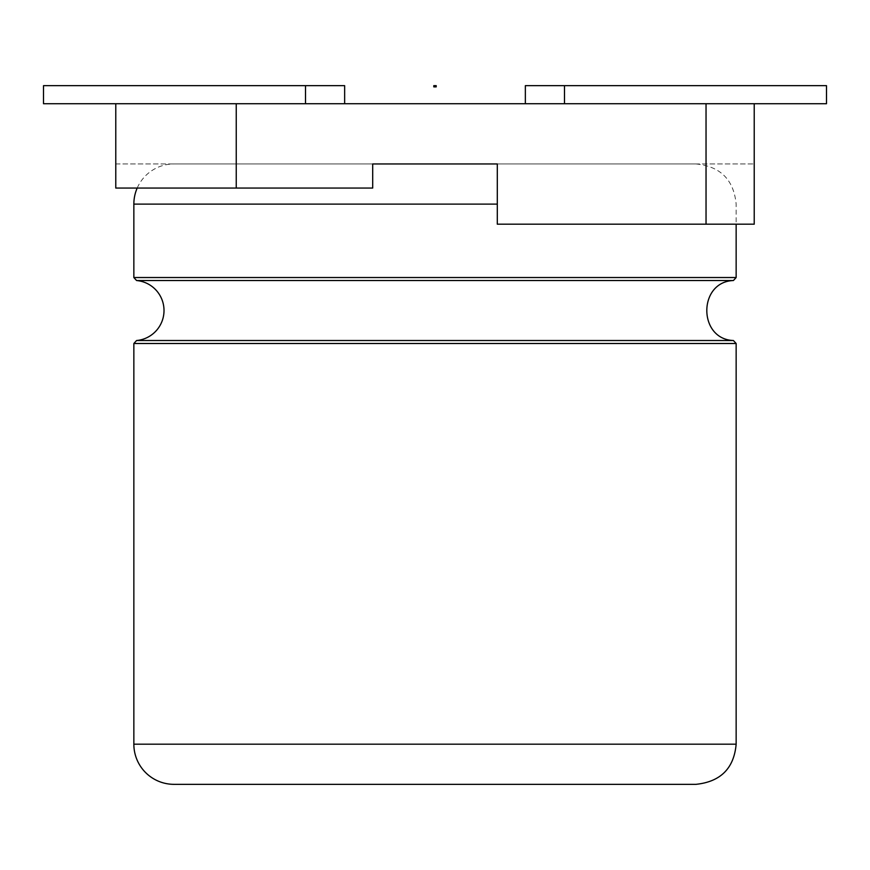 <?xml version="1.0" encoding="UTF-8"?>
<svg xmlns="http://www.w3.org/2000/svg" width="870" height="870" viewBox="0 0 870 870"><rect width="100%" height="100%" fill="white"/><g stroke="black" fill="none" stroke-linecap="round" stroke-linejoin="round"><path stroke-width="0.65" stroke-dasharray="4.35 3.26" d="M137.199 188.05A40.151 40.151 0 0 1 174 163.962L696 163.962L174 163.962M115.775 163.962L372.697 163.962L115.775 163.962L115.775 188.05L115.775 163.962M497.303 163.962L754.225 163.962L497.303 163.962L497.303 224.188L754.225 224.188L497.303 224.188L754.225 224.188L754.225 103.726L706.038 103.726L706.038 224.188M344.65 85.662L43.5 85.662L43.5 103.726L344.65 103.726L115.775 103.726L115.775 188.05L372.697 188.05L372.697 163.962M236.238 188.05L372.697 188.05L115.775 188.05L236.238 188.05L236.238 103.726L706.038 103.726M564.5 103.726L754.225 103.726L525.349 103.726L564.5 103.726L564.5 85.662L826.5 85.662L826.5 103.726L754.225 103.726M115.775 103.726L236.238 103.726M525.349 85.662L564.5 85.662M696 784.338L174 784.338M433.793 85.662L436.207 85.662M433.793 86.869L436.207 86.869M736.15 277.53L133.849 277.53M497.303 204.113L133.849 204.113M733.41 280.531L136.579 280.531M733.41 340.518L136.579 340.518M736.15 343.509L133.849 343.509M736.15 744.187L133.849 744.187M305.5 85.662L305.5 103.726M696 163.962C720.393 166.344 733.769 179.731 736.15 204.113L736.15 224.188"/><path stroke-width="1.3" d="M137.199 188.05A40.151 40.151 0 0 0 133.849 204.113L133.849 277.53L136.579 280.531A30.113 30.113 0 0 1 136.579 340.518L133.849 343.509L133.849 744.187A40.151 40.151 0 0 0 174 784.338L696 784.338C720.61 781.738 733.997 768.351 736.15 744.187L133.849 744.187M372.697 163.962L497.303 163.962L372.697 163.962L372.697 188.05L115.775 188.05L115.775 103.726L43.5 103.726L43.5 85.662L305.5 85.662L305.5 103.726M525.349 103.726L525.349 85.662L826.5 85.662L826.5 103.726L236.238 103.726L236.238 188.05M706.038 103.726L706.038 224.188L497.303 224.188L497.303 163.962M754.225 103.726L754.225 224.188L706.038 224.188M236.238 103.726L115.775 103.726M344.65 103.726L344.65 85.662L305.5 85.662M436.207 85.662L433.793 85.662L433.793 86.869L436.207 86.869L436.207 85.662M133.849 277.53L736.15 277.53L736.15 224.188M133.849 204.113L497.303 204.113M136.579 280.531L733.41 280.531L736.15 277.53M136.579 340.518L733.41 340.518C697.947 339.213 697.957 281.826 733.41 280.531M133.849 343.509L736.15 343.509L733.41 340.518M564.5 85.662L564.5 103.726M736.15 343.509L736.15 744.187"/></g></svg>
